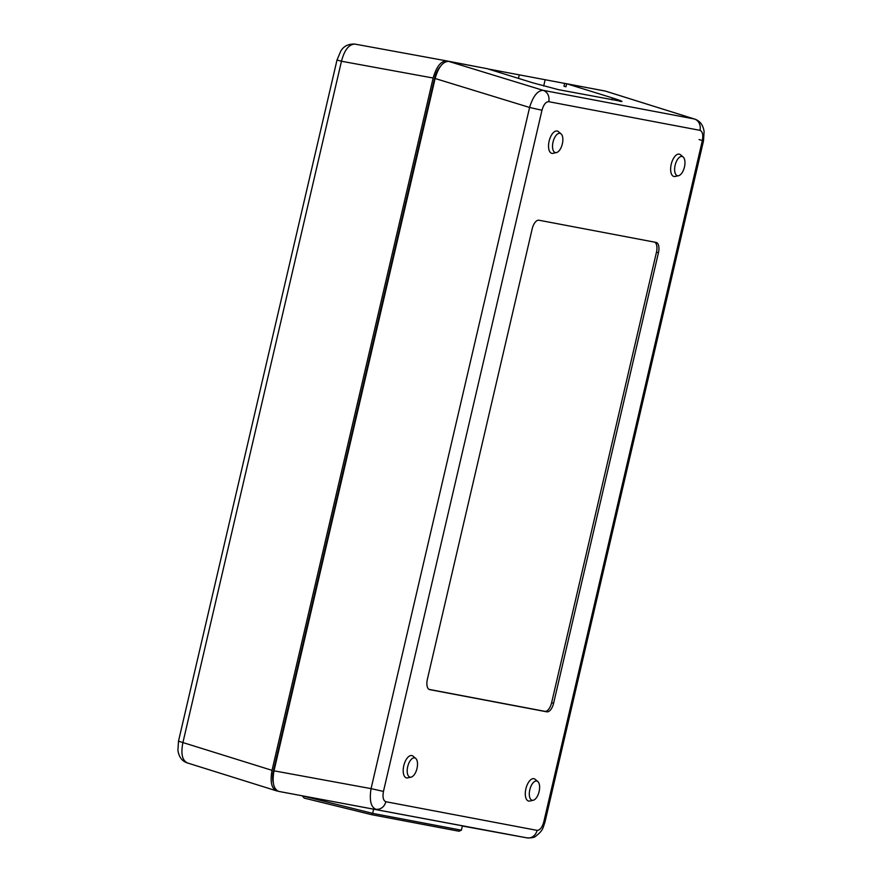 <?xml version="1.0" encoding="UTF-8"?>
<svg xmlns="http://www.w3.org/2000/svg" width="882" height="882" viewBox="0 0 882 882"><rect width="100%" height="100%" fill="white"/><g stroke="black" fill="none" stroke-linecap="round" stroke-linejoin="round"><path stroke-width="1.32" d="M277.797 791.121L276.761 790.922C271.535 788.684 269.969 781.827 272.031 770.339L433.139 78.024L341.466 61.244L182.949 742.412C180.656 753.823 182.232 760.692 187.679 762.996M415.72 758.421L413.074 756.183A11.477 5.49 103.8 0 0 403.78 765.708A11.477 5.49 103.8 0 0 407.749 777.88L411.122 777.13A9.9 4.73 103.8 0 0 416.954 768.641A9.9 4.73 103.8 0 0 415.72 758.421A9.9 4.73 103.8 0 0 407.705 766.634A9.9 4.73 103.8 0 0 411.122 777.13M683.164 157.007L680.518 154.769A11.477 5.49 103.8 0 0 671.224 164.295A11.477 5.49 103.8 0 0 675.193 176.466L678.567 175.716A9.9 4.73 103.8 0 0 684.399 167.227A9.9 4.73 103.8 0 0 683.164 157.007A9.9 4.73 103.8 0 0 675.138 165.21A9.9 4.73 103.8 0 0 678.567 175.716M429.721 689.636L546.851 711.829A9.702 4.642 103.8 0 0 553.609 703.252L658.446 252.726A9.702 4.642 103.8 0 0 656.197 242.44A9.702 4.642 103.8 0 0 656.087 242.418L538.957 220.224A9.702 4.642 103.8 0 0 532.199 228.802L427.362 679.327A9.702 4.642 103.8 0 0 429.611 689.614A9.702 4.642 103.8 0 0 429.721 689.636L429.49 689.581M537.822 781.551L535.187 779.324A11.477 5.49 103.8 0 0 525.881 788.839A11.477 5.49 103.8 0 0 529.85 801.021L533.224 800.261A9.9 4.73 103.8 0 0 539.056 791.782A9.9 4.73 103.8 0 0 537.822 781.551A9.9 4.73 103.8 0 0 529.806 789.765A9.9 4.73 103.8 0 0 533.224 800.261M561.051 133.866L558.416 131.639A11.477 5.49 103.8 0 0 549.122 141.153A11.477 5.49 103.8 0 0 553.091 153.336L556.454 152.575A9.9 4.73 103.8 0 0 562.297 144.097A9.9 4.73 103.8 0 0 561.051 133.866A9.9 4.73 103.8 0 0 553.036 142.079A9.9 4.73 103.8 0 0 556.454 152.575M373.67 809.014L372.656 813.369L461.396 830.183L462.411 825.828L278.745 791.408C273.519 789.169 271.954 782.312 274.015 770.824L435.124 78.509C438.354 67.241 442.852 61.531 448.618 61.376L487.206 68.686L532.937 82.864L558.372 89.644L621.975 101.452M485.188 68.311L446.612 60.891C440.868 61.045 436.37 66.756 433.139 78.024M272.031 770.339L178.495 741.178L177.91 750.384C178.969 757.01 182.045 761.166 187.149 762.864L276.761 790.922M273.222 782.566A16.295 7.795 -76.2 0 1 273.497 770.581L434.594 78.333A16.295 7.795 -76.2 0 1 440.096 66.767M619.594 101.243C624.059 101.97 621.667 100.857 612.406 97.924L566.674 83.746L565.968 86.767L563.984 86.282L565.99 86.668M566.674 83.746L605.758 91.188L694.332 118.982A9.702 8.511 100.7 0 1 699.977 130.338L548.725 101.684C545.837 101.761 543.588 104.616 541.978 110.25L383.461 791.419C382.435 797.163 383.218 800.591 385.831 801.716A9.702 8.511 100.7 0 1 375.798 809.213C370.815 807.019 369.249 800.161 371.068 788.629L383.461 791.419M488.132 68.983L604.214 90.857M564.689 83.261L563.984 86.282M527.204 837.9L278.745 791.408M446.612 60.891L354.939 44.1C348.963 44.221 344.465 49.932 341.466 61.244L337.012 60.009L340.761 51.112C343.726 46.096 348.456 43.758 354.939 44.1L446.59 60.88M274.015 770.824L371.068 788.629L529.586 107.461C533.048 96.259 537.546 90.548 543.08 90.328A9.702 8.511 100.7 0 1 548.725 101.684M385.831 801.716L537.072 830.37A9.702 8.511 100.7 0 1 527.039 837.878L462.366 826.026L527.039 837.878C531.625 838.01 534.437 837.514 535.495 836.39C543.279 830.359 542.783 828.319 544.999 821.969L703.516 140.8L699.051 139.565M435.124 78.509L529.586 107.461L541.978 110.25M537.072 830.37C539.96 830.293 542.21 827.437 543.819 821.803L544.999 821.969M543.819 821.803L702.337 140.635L703.516 140.8L704.101 131.594C703.197 125.178 700.121 121.021 694.851 119.114M302.57 795.928L372.656 813.369L371.73 814.703L458.993 831.23L461.396 830.183M429.06 689.393L544.867 711.333A9.702 4.642 103.8 0 0 551.614 702.756L656.462 252.23A9.702 4.642 103.8 0 0 654.753 242.164M371.741 814.703L458.993 831.23M304.224 798.111L371.73 814.703L304.224 798.111L302.515 796.137M702.337 140.635C703.373 134.891 702.59 131.451 699.977 130.338M448.618 61.376L543.08 90.328L694.332 118.982L605.25 91.055M273.497 770.581L274.048 770.714M518.462 78.377L519.266 74.882M543.698 86.006L545.164 79.678M611.976 99.798L612.406 97.924M656.462 252.23L658.446 252.726M551.614 702.756L553.609 703.252M544.867 711.333L546.851 711.829M178.495 741.178L337.012 60.009"/></g></svg>
